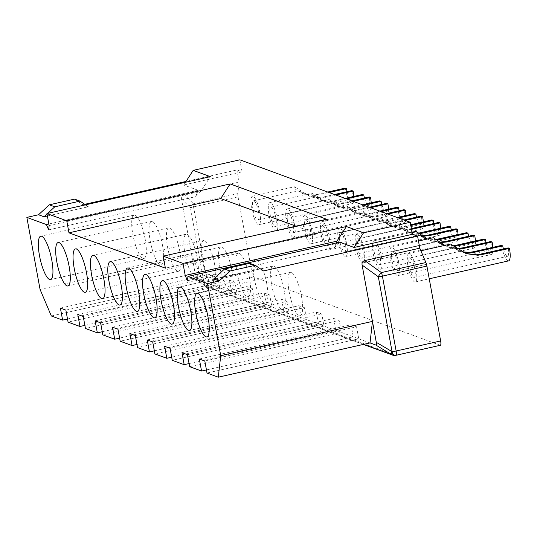 <?xml version="1.0" encoding="UTF-8"?>
<svg xmlns="http://www.w3.org/2000/svg" width="537" height="537" viewBox="0 0 537 537"><rect width="100%" height="100%" fill="white"/><g stroke="black" fill="none" stroke-linecap="round" stroke-linejoin="round"><path stroke-width="0.4" stroke-dasharray="2.69 2.01" d="M48.854 224.003L198.133 190.299L195.716 196.656L200.872 191.3L210.336 176.653M48.652 229.863L195.716 196.656M295.988 226.164L317.105 233.904L165.383 268.164M263.519 270.95L258.055 268.943L213.699 278.958M47.384 215.995L88.343 206.745L82.873 204.738L84.745 204.315M239.858 159.818L242.066 171.833L236.938 169.954L186.003 181.452M242.066 171.833L183.708 185.01L185.48 182.265M198.133 190.299L183.708 185.01M317.105 233.904L326.577 219.257M336.263 242.946L334.517 247.53L339.673 242.174M49.142 225.56L200.872 191.3M252.981 209.443A9.888 2.477 77.3 0 1 253.538 200.798A9.888 2.477 77.3 0 1 258.451 211.444A9.888 2.477 77.3 0 1 257.894 220.089A9.888 2.477 77.3 0 1 252.981 209.443M270.353 215.807A9.888 2.477 77.3 0 1 270.91 207.168A9.888 2.477 77.3 0 1 275.823 217.814A9.888 2.477 77.3 0 1 275.266 226.453A9.888 2.477 77.3 0 1 270.353 215.807M287.718 222.17A9.888 2.477 77.3 0 1 288.275 213.531A9.888 2.477 77.3 0 1 293.189 224.177A9.888 2.477 77.3 0 1 292.631 232.823A9.888 2.477 77.3 0 1 287.718 222.17M305.083 228.54A9.888 2.477 77.3 0 1 305.64 219.895A9.888 2.477 77.3 0 1 310.554 230.541A9.888 2.477 77.3 0 1 309.997 239.187A9.888 2.477 77.3 0 1 305.083 228.54M322.455 234.904A9.888 2.477 77.3 0 1 323.012 226.258A9.888 2.477 77.3 0 1 327.926 236.911A9.888 2.477 77.3 0 1 327.369 245.55A9.888 2.477 77.3 0 1 322.455 234.904M339.82 241.267A9.888 2.477 77.3 0 1 340.377 232.628A9.888 2.477 77.3 0 1 345.291 243.274A9.888 2.477 77.3 0 1 344.734 251.92A9.888 2.477 77.3 0 1 339.82 241.267M357.186 247.638A9.888 2.477 77.3 0 1 357.743 238.992A9.888 2.477 77.3 0 1 362.656 249.638A9.888 2.477 77.3 0 1 362.099 258.284A9.888 2.477 77.3 0 1 357.186 247.638M374.558 254.001A9.888 2.477 77.3 0 1 375.115 245.355A9.888 2.477 77.3 0 1 380.028 256.008A9.888 2.477 77.3 0 1 379.471 264.647A9.888 2.477 77.3 0 1 374.558 254.001M391.923 260.364A9.888 2.477 77.3 0 1 392.48 251.725A9.888 2.477 77.3 0 1 397.393 262.371A9.888 2.477 77.3 0 1 396.836 271.01A9.888 2.477 77.3 0 1 391.923 260.364M409.295 266.735A9.888 2.477 77.3 0 1 409.852 258.089A9.888 2.477 77.3 0 1 414.759 268.735A9.888 2.477 77.3 0 1 414.202 277.381A9.888 2.477 77.3 0 1 409.295 266.735M440.367 345.278A4.947 1.242 77.3 0 1 440.159 345.257L254.041 277.045A4.947 1.242 77.3 0 1 251.793 271.735L238.045 196.864A4.947 1.242 77.3 0 1 237.824 193.609L239.14 181.962L236.938 169.954M259.754 211.92A14.586 3.658 77.3 0 1 258.928 224.674A14.586 3.658 77.3 0 1 251.685 208.967A14.586 3.658 77.3 0 1 252.504 196.22A14.586 3.658 77.3 0 1 259.754 211.92M277.119 218.291A14.586 3.658 77.3 0 1 276.3 231.038A14.586 3.658 77.3 0 1 269.05 215.33A14.586 3.658 77.3 0 1 269.876 202.583A14.586 3.658 77.3 0 1 277.119 218.291M294.491 224.654A14.586 3.658 77.3 0 1 293.665 237.401A14.586 3.658 77.3 0 1 286.422 221.694A14.586 3.658 77.3 0 1 287.241 208.947A14.586 3.658 77.3 0 1 294.491 224.654M311.856 231.017A14.586 3.658 77.3 0 1 311.037 243.764A14.586 3.658 77.3 0 1 303.788 228.064A14.586 3.658 77.3 0 1 304.607 215.317A14.586 3.658 77.3 0 1 311.856 231.017M329.221 237.388A14.586 3.658 77.3 0 1 328.402 250.135A14.586 3.658 77.3 0 1 321.153 234.427A14.586 3.658 77.3 0 1 321.978 221.68A14.586 3.658 77.3 0 1 329.221 237.388M346.593 243.751A14.586 3.658 77.3 0 1 345.768 256.498A14.586 3.658 77.3 0 1 338.525 240.791A14.586 3.658 77.3 0 1 339.344 228.044A14.586 3.658 77.3 0 1 346.593 243.751M363.958 250.114A14.586 3.658 77.3 0 1 363.14 262.862A14.586 3.658 77.3 0 1 355.89 247.161A14.586 3.658 77.3 0 1 356.709 234.414A14.586 3.658 77.3 0 1 363.958 250.114M381.324 256.485A14.586 3.658 77.3 0 1 380.505 269.232A14.586 3.658 77.3 0 1 373.255 253.524A14.586 3.658 77.3 0 1 374.081 240.777A14.586 3.658 77.3 0 1 381.324 256.485M398.696 262.848A14.586 3.658 77.3 0 1 397.87 275.595A14.586 3.658 77.3 0 1 390.627 259.888A14.586 3.658 77.3 0 1 391.446 247.141A14.586 3.658 77.3 0 1 398.696 262.848M416.061 269.212A14.586 3.658 77.3 0 1 415.242 281.959A14.586 3.658 77.3 0 1 407.992 266.258A14.586 3.658 77.3 0 1 408.811 253.504A14.586 3.658 77.3 0 1 416.061 269.212M318.387 194.924L317.092 194.448L313.514 195.005L302.391 193.568L295.303 189.118L294.39 186.762L310.151 196.414L321.582 197.965L325.154 197.401L323.858 196.931L320.28 197.488L308.775 195.911L298.458 190.662L303.767 194.079L314.81 195.481L329.06 192.514M462.491 251.913L458.699 250.86L451.61 246.402L450.697 244.053M463.156 252.262L460.075 251.363L454.765 247.946L465.787 253.451M453.745 245.785L441.327 244.496L434.245 240.039L433.325 237.683M444.817 245.375L449.093 247.342L457.886 248.987M454.45 246.335L442.71 245L437.393 241.583L447.71 246.832L457.242 248.51M436.38 239.421L423.962 238.133L416.88 233.676L415.96 231.319M427.445 239.012L431.721 240.972L440.521 242.617M437.084 239.972L425.338 238.636L420.028 235.219L430.345 240.469L439.877 242.14M419.014 233.051L406.596 231.762L399.508 227.312L398.595 224.956L414.356 234.609L423.156 236.253M419.712 233.602L407.972 232.273L402.663 228.849L412.98 234.105L422.512 235.777M411.993 229.232L408.415 229.789L395.608 227.735M410.704 224.741L400.347 226.836L389.224 225.399L382.143 220.942L381.223 218.586L396.991 228.245M403.925 226.278L405.227 226.748L401.649 227.305L390.607 225.902L385.291 222.486L395.608 227.742L407.12 229.312L411.409 228.594M393.326 222.392L394.628 222.868L391.05 223.426L378.243 221.372L389.755 222.949L403.999 219.982M397.232 217.498L382.982 220.465L371.859 219.036L364.777 214.578L363.858 212.222L379.619 221.875M386.559 219.908L387.862 220.385L384.284 220.942L373.235 219.539L367.926 216.122L378.243 221.372M375.96 216.022L377.256 216.498L373.685 217.055L360.877 215.008L372.383 216.586L386.633 213.612M305.64 219.895L350.56 209.752L355.87 213.176L366.912 214.578L370.49 214.021L369.194 213.545L365.616 214.102L354.494 212.665L347.405 208.215L346.493 205.859L362.253 215.512M350.56 209.752L360.877 215.008M353.192 201.362L338.948 204.328L326.14 202.274L337.645 203.852L351.896 200.885M270.91 207.168L315.823 197.025L321.133 200.442L332.181 201.845L335.759 201.288L334.457 200.811L330.879 201.368L319.757 199.939L312.675 195.481L311.755 193.125L327.516 202.778M315.823 197.025L326.14 202.274M370.564 207.725L356.313 210.692L343.505 208.645L355.017 210.215L369.261 207.248M288.275 213.531L333.188 203.389L338.505 206.805L349.547 208.215L353.124 207.658L351.822 207.181L348.244 207.738L337.122 206.302L330.04 201.845L329.121 199.489L344.888 209.148M333.188 203.389L343.505 208.645M317.092 194.448L327.758 192.038M353.829 196.441A14.586 3.658 77.3 0 1 352.306 203.59A14.586 3.658 77.3 0 1 345.103 188.125M325.154 197.401L335.826 194.998M323.858 196.931L334.531 194.522M405.227 226.748L410.839 225.486M394.628 222.868L405.294 220.459M387.862 220.385L398.528 217.975M377.256 216.498L387.929 214.088M335.759 201.288L346.425 198.878M334.457 200.811L345.13 198.401M353.124 207.658L363.797 205.248M351.822 207.181L362.495 204.772M370.49 214.021L381.163 211.612M369.194 213.545L379.86 211.135M347.117 191.675A9.888 2.477 -102.7 0 0 351.265 199.005A9.888 2.477 -102.7 0 0 351.869 190.601M503.424 248.967A9.888 2.477 -102.7 0 0 507.572 256.297A9.888 2.477 -102.7 0 0 508.177 247.893M508.613 260.875A14.586 3.658 77.3 0 1 501.41 245.409M486.052 242.603A9.888 2.477 -102.7 0 0 490.207 249.927A9.888 2.477 -102.7 0 0 490.811 241.529M492.771 247.362A14.586 3.658 77.3 0 1 491.241 254.511A14.586 3.658 77.3 0 1 484.038 239.046M468.687 236.233A9.888 2.477 -102.7 0 0 472.842 243.563A9.888 2.477 -102.7 0 0 473.439 235.159M475.406 240.999A14.586 3.658 77.3 0 1 473.876 248.148A14.586 3.658 77.3 0 1 466.673 232.682M451.322 229.87A9.888 2.477 -102.7 0 0 455.47 237.2A9.888 2.477 -102.7 0 0 456.074 228.796M458.034 234.629A14.586 3.658 77.3 0 1 456.51 241.778A14.586 3.658 77.3 0 1 449.308 226.319M433.95 223.506A9.888 2.477 -102.7 0 0 438.105 230.836A9.888 2.477 -102.7 0 0 438.709 222.432M440.669 228.265A14.586 3.658 77.3 0 1 439.138 235.414A14.586 3.658 77.3 0 1 431.936 219.948M416.584 217.136A9.888 2.477 -102.7 0 0 420.739 224.466A9.888 2.477 -102.7 0 0 421.337 216.062M423.304 221.902A14.586 3.658 77.3 0 1 421.773 229.051A14.586 3.658 77.3 0 1 414.571 213.585M399.219 210.773A9.888 2.477 -102.7 0 0 403.368 218.103A9.888 2.477 -102.7 0 0 403.972 209.698M405.932 215.532A14.586 3.658 77.3 0 1 404.408 222.68A14.586 3.658 77.3 0 1 397.205 207.222M371.201 202.805A14.586 3.658 77.3 0 1 369.671 209.954A14.586 3.658 77.3 0 1 362.468 194.488M364.482 198.039A9.888 2.477 -102.7 0 0 368.637 205.369A9.888 2.477 -102.7 0 0 369.234 196.972M388.566 209.168A14.586 3.658 77.3 0 1 387.036 216.317A14.586 3.658 77.3 0 1 379.834 200.851M381.847 204.409A9.888 2.477 -102.7 0 0 386.002 211.739A9.888 2.477 -102.7 0 0 386.606 203.335M238.045 196.864L193.548 206.906A4.947 0.765 -10.4 0 0 190.454 207.9A4.947 3.974 135.2 0 1 193.327 203.657A4.947 1.242 -102.7 0 0 193.548 206.906L207.289 281.784A4.947 0.765 -10.4 0 0 204.194 282.777A4.947 4.424 -118.7 0 0 209.537 287.094A4.947 1.242 77.3 0 1 207.289 281.784L251.793 271.735M40.074 289.45L191.803 255.189L181.466 198.858C181.063 196.502 181.942 195.012 184.11 194.387L239.14 181.962M74.549 199.113L82.873 204.738M47.659 213.384L47.014 213.974M88.343 206.745L85.517 204.839M51.324 315.978L203.053 281.717L191.803 255.189L195.643 276.112L197.186 279.569L214.33 285.852L67.501 319.012M370.027 342.921L358.743 338.787L207.013 373.047M204.812 361.032L356.541 326.771L358.743 338.787L341.378 332.416L189.648 366.677M199.341 359.031L351.07 324.771L353.272 336.78L206.443 369.933M181.976 352.661L333.699 318.401L339.169 320.408L341.378 332.416L324.006 326.053L172.276 360.314M333.699 318.401L335.907 330.416L189.078 363.569M164.604 346.298L316.333 312.037L321.804 314.044L324.006 326.053L306.64 319.69L154.911 353.95M316.333 312.037L318.535 324.046L171.706 357.199M147.239 339.934L298.968 305.674L304.439 307.674L306.64 319.69L289.275 313.319L137.546 347.58M298.968 305.674L301.17 317.682L154.341 350.836M129.873 333.564L281.596 299.304L287.067 301.311L289.275 313.319L271.903 306.956L120.174 341.217M281.596 299.304L283.805 311.319L136.975 344.472M112.501 327.201L264.231 292.94L269.702 294.947L271.903 306.956L254.538 300.592L102.809 334.853M264.231 292.94L266.433 304.949L119.603 338.109M95.136 320.837L246.866 286.577L252.336 288.577L254.538 300.592L237.173 294.222L85.443 328.483M246.866 286.577L249.067 298.585L102.238 331.738M77.764 314.467L229.494 280.207L234.964 282.214L237.173 294.222L219.801 287.859L68.071 322.119M229.494 280.207L231.702 292.222L84.873 325.375M351.07 324.771L356.541 326.771M219.801 287.859L214.33 285.852L212.128 273.843L217.599 275.85L219.801 287.859M394.964 355.44A4.947 2.839 85.9 0 0 395.319 355.333A4.947 4.726 -69.9 0 1 394.427 355.447M195.643 276.112L204.033 282.865A4.947 4.135 -51.2 0 0 205.396 286.228A4.947 4.135 -51.2 0 0 205.819 286.523A4.947 4.726 110.1 0 0 209.376 287.181A4.947 4.424 61.3 0 1 204.033 282.865L190.454 207.9L181.466 198.858M363.395 344.418L206.792 287.02A4.947 4.947 0 0 1 205.396 286.228L196.965 279.441L205.819 286.523L363.63 344.365M249.725 263.318L258.055 268.943M60.399 308.104L212.128 273.843M65.87 310.111L217.599 275.85M83.235 316.474L234.964 282.214M100.607 322.838L252.336 288.577M117.972 329.208L269.702 294.947M135.337 335.571L287.067 301.311M152.709 341.935L304.439 307.674M170.075 348.305L321.804 314.044M187.44 354.668L339.169 320.408M187.46 280.737L334.517 247.53M145.158 239.052A22.245 5.578 -102.7 0 0 134.102 215.095A22.245 5.578 -102.7 0 0 132.854 234.541A22.245 5.578 -102.7 0 0 143.903 258.498A22.245 5.578 -102.7 0 0 145.158 239.052M162.523 245.422A22.245 5.578 -102.7 0 0 151.474 221.466A22.245 5.578 -102.7 0 0 150.219 240.912A22.245 5.578 -102.7 0 0 161.275 264.869A22.245 5.578 -102.7 0 0 162.523 245.422M179.895 251.786A22.245 5.578 -102.7 0 0 168.84 227.829A22.245 5.578 -102.7 0 0 167.584 247.275A22.245 5.578 -102.7 0 0 178.64 271.232A22.245 5.578 -102.7 0 0 179.895 251.786M197.26 258.149A22.245 5.578 -102.7 0 0 186.205 234.192A22.245 5.578 -102.7 0 0 184.956 253.639A22.245 5.578 -102.7 0 0 196.005 277.595A22.245 5.578 -102.7 0 0 197.26 258.149M214.632 264.519A22.245 5.578 -102.7 0 0 203.577 240.556A22.245 5.578 -102.7 0 0 202.321 260.002A22.245 5.578 -102.7 0 0 213.377 283.959A22.245 5.578 -102.7 0 0 214.632 264.519M231.997 270.883A22.245 5.578 -102.7 0 0 220.942 246.926A22.245 5.578 -102.7 0 0 219.687 266.372A22.245 5.578 -102.7 0 0 230.742 290.329A22.245 5.578 -102.7 0 0 231.997 270.883M249.363 277.246A22.245 5.578 -102.7 0 0 238.307 253.289A22.245 5.578 -102.7 0 0 237.059 272.736A22.245 5.578 -102.7 0 0 248.107 296.692A22.245 5.578 -102.7 0 0 249.363 277.246M266.735 283.61A22.245 5.578 -102.7 0 0 255.679 259.653A22.245 5.578 -102.7 0 0 254.424 279.099A22.245 5.578 -102.7 0 0 265.479 303.056A22.245 5.578 -102.7 0 0 266.735 283.61M284.1 289.98A22.245 5.578 -102.7 0 0 273.044 266.023A22.245 5.578 -102.7 0 0 271.789 285.469A22.245 5.578 -102.7 0 0 282.845 309.426A22.245 5.578 -102.7 0 0 284.1 289.98M301.465 296.343A22.245 5.578 -102.7 0 0 290.41 272.387A22.245 5.578 -102.7 0 0 289.161 291.833A22.245 5.578 -102.7 0 0 300.21 315.79A22.245 5.578 -102.7 0 0 301.465 296.343M410.698 228.755L411.496 229.051M342.525 203.771L341.223 203.295M359.891 210.135L358.595 209.658M395.87 355.326A4.947 1.242 77.3 0 1 395.662 355.306L440.159 345.257M395.662 355.306L209.376 287.181L254.041 277.045M184.11 194.387L193.327 203.657L237.824 193.609M253.538 200.798L298.458 190.655M310.151 196.414L308.775 195.911M303.767 194.079L302.391 193.568M466.458 253.706L465.082 253.202M460.075 251.363L458.699 250.86M449.093 247.342L447.71 246.832M442.71 245L441.327 244.496M431.721 240.972L430.345 240.469M425.338 238.636L423.962 238.133M414.356 234.609L412.98 234.105M407.972 232.266L406.596 231.762M390.607 225.902L389.224 225.399M373.235 219.539L371.859 219.036M355.87 213.176L354.494 212.665M321.133 200.442L319.757 199.939M338.505 206.805L337.122 206.302M258.928 224.674L352.306 203.59M257.894 220.089L351.265 199.005M414.202 277.381L507.572 256.297M409.852 258.089L454.765 247.946M415.242 281.959L429.238 278.797M408.811 253.504L420.894 250.779M396.836 271.01L490.207 249.927M392.48 251.725L437.393 241.583M397.87 275.595L491.241 254.511M391.446 247.141L418.477 241.039M379.471 264.647L472.842 243.563M375.115 245.355L420.028 235.213M380.505 269.232L473.876 248.148M374.081 240.777L412.074 232.199M362.099 258.284L455.47 237.2M357.743 238.992L402.663 228.849M363.14 262.862L456.51 241.778M356.709 234.414L398.595 224.956M344.734 251.92L438.105 230.836M340.377 232.628L385.291 222.486M345.768 256.498L439.138 235.414M339.344 228.044L381.223 218.586M327.369 245.55L420.739 224.466M323.012 226.258L367.926 216.122M328.402 250.135L421.773 229.051M321.978 221.68L363.858 212.222M309.997 239.187L403.368 218.103M311.037 243.764L404.408 222.68M304.607 215.317L346.493 205.859M276.3 231.038L369.671 209.954M269.876 202.583L311.755 193.125M275.266 226.453L368.637 205.369M293.665 237.401L387.036 216.317M287.241 208.947L329.121 199.489M292.631 232.823L386.002 211.739M252.504 196.22L294.39 186.762M134.102 215.095L40.731 236.179M143.903 258.498L50.532 279.582M151.474 221.466L58.103 242.549M161.275 264.869L67.904 285.952M168.84 227.829L75.469 248.913M178.64 271.232L85.269 292.316M186.205 234.192L92.834 255.276M196.005 277.595L102.634 298.679M203.577 240.556L110.206 261.64M213.377 283.959L120.006 305.043M220.942 246.926L127.571 268.01M230.742 290.329L137.371 311.413M238.307 253.289L144.936 274.373M248.107 296.692L154.737 317.776M255.679 259.653L162.308 280.737M265.479 303.056L172.108 324.14M273.044 266.023L179.673 287.107M282.845 309.426L189.474 330.51M290.41 272.387L197.039 293.471M300.21 315.79L206.839 336.874"/><path stroke-width="0.81" d="M47.014 213.974L43.994 216.76L38.523 214.753L26.85 217.391L46.404 224.56L48.652 229.863L49.142 225.56L46.934 213.551L210.336 176.653L193.172 170.363L185.48 182.265M26.85 217.391L40.074 289.45L51.324 315.978L62.607 320.112L60.399 308.104L65.87 310.111L68.071 322.119L79.973 326.483L77.764 314.467L83.235 316.474L85.443 328.483L97.338 332.846L95.136 320.837L100.607 322.838L102.809 334.853L114.71 339.209L112.501 327.201L117.972 329.208L120.174 341.217L132.075 345.58L129.873 333.564L135.337 335.571L137.546 347.58L149.44 351.943L147.239 339.934L152.709 341.935L154.911 353.95L166.812 358.307L164.604 346.298L170.075 348.305L172.276 360.314L184.178 364.677L181.976 352.661L187.44 354.668L189.648 366.677L201.543 371.04L199.341 359.031L204.812 361.032L207.013 373.047L218.297 377.182L220.727 355.662L207.497 283.603L187.943 276.434L187.46 280.737L185.211 275.434L183.003 263.419L163.174 256.156L165.383 268.164L68.971 232.83L66.763 220.814L46.934 213.551M51.787 260.136A22.245 5.578 -102.7 0 0 40.731 236.179A22.245 5.578 -102.7 0 0 39.483 255.625A22.245 5.578 -102.7 0 0 50.532 279.582A22.245 5.578 -102.7 0 0 51.787 260.136M69.152 266.506A22.245 5.578 -102.7 0 0 58.103 242.549A22.245 5.578 -102.7 0 0 56.848 261.996A22.245 5.578 -102.7 0 0 67.904 285.952A22.245 5.578 -102.7 0 0 69.152 266.506M86.524 272.87A22.245 5.578 -102.7 0 0 75.469 248.913A22.245 5.578 -102.7 0 0 74.213 268.359A22.245 5.578 -102.7 0 0 85.269 292.316A22.245 5.578 -102.7 0 0 86.524 272.87M103.889 279.233A22.245 5.578 -102.7 0 0 92.834 255.276A22.245 5.578 -102.7 0 0 91.585 274.722A22.245 5.578 -102.7 0 0 102.634 298.679A22.245 5.578 -102.7 0 0 103.889 279.233M121.255 285.597A22.245 5.578 -102.7 0 0 110.206 261.64A22.245 5.578 -102.7 0 0 108.951 281.086A22.245 5.578 -102.7 0 0 120.006 305.043A22.245 5.578 -102.7 0 0 121.255 285.597M138.627 291.967A22.245 5.578 -102.7 0 0 127.571 268.01A22.245 5.578 -102.7 0 0 126.316 287.456A22.245 5.578 -102.7 0 0 137.371 311.413A22.245 5.578 -102.7 0 0 138.627 291.967M155.992 298.33A22.245 5.578 -102.7 0 0 144.936 274.373A22.245 5.578 -102.7 0 0 143.688 293.82A22.245 5.578 -102.7 0 0 154.737 317.776A22.245 5.578 -102.7 0 0 155.992 298.33M173.364 304.694A22.245 5.578 -102.7 0 0 162.308 280.737A22.245 5.578 -102.7 0 0 161.053 300.183A22.245 5.578 -102.7 0 0 172.108 324.14A22.245 5.578 -102.7 0 0 173.364 304.694M190.729 311.064A22.245 5.578 -102.7 0 0 179.673 287.107A22.245 5.578 -102.7 0 0 178.418 306.553A22.245 5.578 -102.7 0 0 189.474 330.51A22.245 5.578 -102.7 0 0 190.729 311.064M208.094 317.427A22.245 5.578 -102.7 0 0 197.039 293.471A22.245 5.578 -102.7 0 0 195.79 312.917A22.245 5.578 -102.7 0 0 206.839 336.874A22.245 5.578 -102.7 0 0 208.094 317.427M46.404 224.56L48.854 224.003M295.988 226.164L220.7 198.569L68.971 232.83M219.17 280.965L213.699 278.958L224.506 269.017L249.725 263.318L255.196 265.325L229.977 271.017L219.17 280.965L207.497 283.603M187.943 276.434L339.673 242.174L354.098 247.463L363.569 232.816L346.405 226.527L336.934 241.173L336.263 242.946M255.196 265.325L263.519 270.95L417.585 236.166L412.456 234.286L354.098 247.463M43.994 216.76L47.384 215.995M186.003 181.452L84.745 204.315M163.174 256.156L326.577 219.257L230.165 183.923L220.7 198.569M66.763 220.814L230.165 183.923M363.569 232.816L410.255 222.271L239.858 159.818L193.172 170.363M183.003 263.419L346.405 226.527M440.642 340.955A4.947 1.242 77.3 0 1 440.367 345.278L395.87 355.326A4.947 1.242 77.3 0 0 396.145 351.003L440.642 340.955L426.902 266.077L382.404 276.125A4.947 1.242 -102.7 0 0 381.377 272.581A4.947 1.786 125.8 0 0 378.323 276.756A4.947 0.765 -10.4 0 0 382.404 276.125L396.145 351.003A4.947 0.765 -10.4 0 1 392.064 351.634A4.947 2.839 -94.1 0 0 395.131 355.434A4.947 4.947 0 0 0 395.87 355.326M417.585 236.166L419.786 248.175L425.875 262.533A4.947 1.242 77.3 0 1 426.902 266.077M410.255 222.271L412.456 234.286M465.787 253.451L476.588 254.773L480.165 254.216L481.461 254.692L477.89 255.25L466.458 253.706L450.697 244.053L420.894 250.779M473.399 251.739L474.695 252.215L502.706 245.886L501.41 245.409L473.399 251.739L469.821 252.296L462.491 251.913M474.695 252.215L471.117 252.773L463.156 252.262M457.242 248.51L462.8 247.852L464.096 248.329L457.886 248.987M418.477 241.039L433.325 237.683L444.817 245.375M453.745 245.785L484.038 239.046L485.341 239.522A9.888 2.477 -102.7 0 0 486.052 242.603M456.027 245.369L457.329 245.845L454.45 246.335M439.877 242.14L445.428 241.489L446.73 241.965L440.521 242.617M412.074 232.199L415.96 231.319L427.445 239.012M436.38 239.421L466.673 232.682L467.975 233.159A9.888 2.477 -102.7 0 0 468.687 236.233M438.662 239.005L439.964 239.482L437.084 239.972M422.512 235.777L428.063 235.119L429.358 235.595L423.156 236.253M419.014 233.051L449.308 226.319L450.603 226.789A9.888 2.477 -102.7 0 0 451.322 229.87M421.297 232.642L422.592 233.118L419.712 233.602M411.496 229.051L411.993 229.232L411.55 229.326M327.758 192.038L345.103 188.125L346.399 188.601A9.888 2.477 -102.7 0 0 347.117 191.675M335.826 194.998L353.165 191.078A14.586 3.658 77.3 0 1 353.829 196.441M334.531 194.522L351.869 190.601L353.165 191.078M329.06 192.514L346.399 188.601M480.165 254.216L508.177 247.893L509.472 248.369A14.586 3.658 77.3 0 1 508.613 260.875L429.238 278.797M481.461 254.692L509.472 248.369M462.8 247.852L490.811 241.529L492.107 242.006A14.586 3.658 77.3 0 1 492.771 247.362M464.096 248.329L492.107 242.006M457.329 245.845L485.341 239.522M445.428 241.489L473.439 235.159L474.742 235.636A14.586 3.658 77.3 0 1 475.406 240.999M446.73 241.965L474.742 235.636M439.964 239.482L467.975 233.159M428.063 235.119L456.074 228.796L457.37 229.272A14.586 3.658 77.3 0 1 458.034 234.629M429.358 235.595L457.37 229.272M422.592 233.118L450.603 226.789M411.409 228.594L438.709 222.432L440.004 222.909A14.586 3.658 77.3 0 1 440.669 228.265M411.993 229.232L440.004 222.909M410.704 224.741L431.936 219.948L433.238 220.425A9.888 2.477 -102.7 0 0 433.95 223.506M410.839 225.486L433.238 220.425M403.999 219.982L421.337 216.062L422.639 216.539A14.586 3.658 77.3 0 1 423.304 221.902M405.294 220.459L422.639 216.539M397.232 217.498L414.571 213.585L415.873 214.062A9.888 2.477 -102.7 0 0 416.584 217.136M398.528 217.975L415.873 214.062M386.633 213.612L403.972 209.698L405.267 210.175A14.586 3.658 77.3 0 1 405.932 215.532M387.929 214.088L405.267 210.175M345.13 198.401L362.468 194.488L363.771 194.965A9.888 2.477 -102.7 0 0 364.482 198.039M346.425 198.878L363.771 194.965M351.896 200.885L369.234 196.972L370.537 197.448A14.586 3.658 77.3 0 1 371.201 202.805M353.192 201.362L370.537 197.448M362.495 204.772L379.834 200.851L381.136 201.328A9.888 2.477 -102.7 0 0 381.847 204.409M363.797 205.248L381.136 201.328M369.261 207.248L386.606 203.335L387.902 203.812A14.586 3.658 77.3 0 1 388.566 209.168M370.564 207.725L387.902 203.812M379.86 211.135L397.205 207.222L398.501 207.698A9.888 2.477 -102.7 0 0 399.219 210.773M381.163 211.612L398.501 207.698M502.706 245.886A9.888 2.477 -102.7 0 0 503.424 248.967M38.523 214.753L49.33 204.812L74.549 199.113L80.02 201.12L54.801 206.812L49.33 204.812M54.801 206.812L47.659 213.384M85.517 204.839L80.02 201.12M218.297 377.182L370.027 342.921L375.887 345.069C376.504 345.291 376.638 344.371 376.289 342.324L372.456 321.401L370.027 342.921M206.443 369.933L201.543 371.04M189.078 363.569L184.178 364.677M171.706 357.199L166.812 358.307M154.341 350.836L149.44 351.943M136.975 344.472L132.075 345.58M119.603 338.109L114.71 339.209M102.238 331.738L97.338 332.846M84.873 325.375L79.973 326.483M67.501 319.012L62.607 320.112M394.427 355.447A4.947 4.726 -69.9 0 1 391.762 354.668L363.63 344.365M375.887 345.069L391.762 354.668A4.947 1.973 -58.8 0 1 391.728 351.661A4.947 2.839 85.9 0 0 394.789 355.46A4.947 2.839 85.9 0 0 394.964 355.44M395.662 355.306A4.947 2.839 -94.1 0 1 395.131 355.434L394.789 355.46A4.947 4.947 0 0 1 392.735 355.172L363.395 344.418M220.727 355.662L372.456 321.401L362.113 265.07C361.71 262.714 362.596 261.224 364.757 260.599L419.786 248.175M229.977 271.017L224.506 269.017M185.211 275.434L336.934 241.173M362.113 265.07L378.323 276.756L392.064 351.634L376.289 342.324M425.875 262.533L381.377 272.581L364.757 260.599"/></g></svg>
